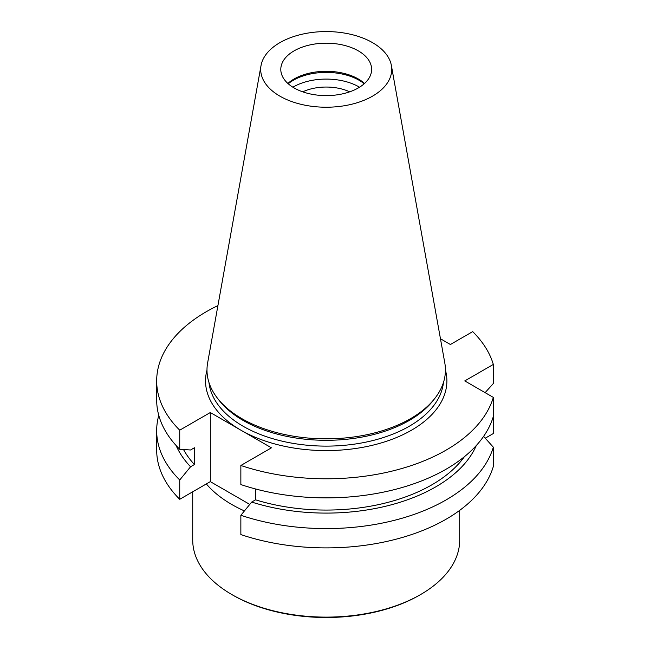 <?xml version="1.0" encoding="UTF-8"?>
<svg xmlns="http://www.w3.org/2000/svg" width="650" height="650" viewBox="0 0 650 650"><rect width="100%" height="100%" fill="white"/><g stroke="black" fill="none" stroke-linecap="round" stroke-linejoin="round"><path stroke-width="0.97" d="M485.249 438.198L493.326 433.534L493.326 414.229M240.857 534.584A169.536 97.882 0 0 0 493.326 466.497L493.326 447.192A169.536 97.882 180 0 1 240.857 515.279L240.857 534.584M359.531 87.214A46.483 26.837 0 0 0 293.345 86.946A46.483 26.837 0 0 0 292.89 87.214M302.729 91.837A37.375 21.58 180 0 1 349.692 91.837M156.674 380.908L156.674 400.002A169.536 97.882 0 0 0 179.725 449.28L179.725 430.186A169.536 97.882 180 0 1 156.674 380.908A169.536 97.882 180 0 1 217.921 305.598M249.762 504.408L210.316 481.634L210.316 412.531L271.44 447.826L240.857 465.481L240.857 484.567A169.536 97.882 0 0 0 493.326 416.479L493.326 397.394L464.782 380.908L493.326 364.431L493.326 383.516L485.119 392.657M240.857 465.481A169.536 97.882 0 0 0 493.326 397.394M440.456 338.748L450.409 344.5L472.696 331.63A169.536 97.882 180 0 1 493.326 364.431M210.316 481.634L179.725 499.289L179.725 479.984A169.536 97.882 180 0 1 156.674 430.706A169.536 97.882 180 0 1 158.771 415.35M179.725 499.289A169.536 97.882 180 0 1 156.674 450.011L156.674 430.706M210.316 412.531L179.725 430.186M358.321 50.863A45.411 26.219 180 0 1 371.621 69.396A45.411 26.219 180 0 1 326.211 95.615A45.411 26.219 180 0 1 280.8 69.396A45.411 26.219 180 0 1 294.101 50.863A45.411 26.219 180 0 1 358.321 50.863M364.536 83.46A45.411 26.219 0 0 0 294.101 78.983A45.411 26.219 0 0 0 287.885 83.46M391.381 65.496L444.795 362.911A119.218 68.827 180 0 1 435.045 398.109L433.444 400.173A117.471 67.819 180 0 1 326.211 440.302A117.471 67.819 180 0 1 218.969 400.173L217.376 398.109A119.218 68.827 180 0 1 207.626 362.911L261.04 65.496A65.52 37.83 180 0 1 304.298 33.751A65.52 37.83 180 0 1 372.539 42.648A65.52 37.83 180 0 1 391.381 65.496A65.52 37.83 180 0 1 326.211 107.226A65.52 37.83 180 0 1 261.04 65.496M435.045 398.109A119.218 68.827 180 0 1 326.211 438.839A119.218 68.827 180 0 1 217.376 398.109M288.226 83.769A46.483 26.837 180 0 1 293.345 80.259A46.483 26.837 180 0 1 364.195 83.769M483.6 436.378L493.326 447.192M179.725 449.28L190.564 449.987L194.439 447.744L194.439 464.531L190.564 466.765L179.725 479.984M240.857 515.279L251.696 502.06L255.572 499.826L255.572 488.979M255.572 499.826A149.508 86.32 0 0 0 464.392 456.706M251.696 502.06A154.765 89.351 0 0 0 476.328 445.486M183.528 449.532A149.508 86.32 0 0 0 194.439 464.531M176.093 445.486A154.765 89.351 0 0 0 190.564 466.765M192.717 491.79L192.717 540.044A133.494 77.074 0 0 0 231.814 594.539L232.952 595.197A131.893 76.147 0 0 0 419.469 595.197L420.607 594.539A133.494 77.074 0 0 0 459.704 540.044L459.704 510.356M206.334 483.933A133.494 77.074 0 0 0 231.814 504.514A133.494 77.074 0 0 0 244.424 510.924M232.952 595.197L231.814 594.539A133.494 77.074 0 0 0 231.814 594.547A133.494 77.074 0 0 0 420.607 594.539M445.429 370.118A120.681 69.672 180 0 1 380.916 443.016A120.681 69.672 180 0 1 240.882 430.178A120.681 69.672 180 0 1 206.993 370.118M208.959 382.468A117.471 67.819 0 0 0 326.211 446.119A117.471 67.819 0 0 0 443.462 382.468"/></g></svg>
